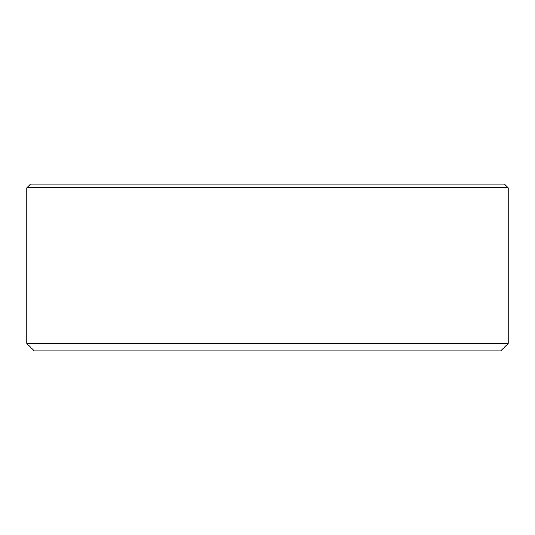 <?xml version="1.0" encoding="UTF-8"?>
<svg xmlns="http://www.w3.org/2000/svg" width="535" height="535" viewBox="0 0 535 535"><rect width="100%" height="100%" fill="white"/><g stroke="black" fill="none" stroke-linecap="round" stroke-linejoin="round"><path stroke-width="0.8" d="M267.5 343.43L26.75 343.43L26.75 187.865L508.25 187.865L508.25 343.43L267.5 343.43M26.75 343.43L34.16 350.84L500.84 350.84L508.25 343.43M508.25 187.865L504.545 184.16L30.455 184.16L26.75 187.865"/></g></svg>
